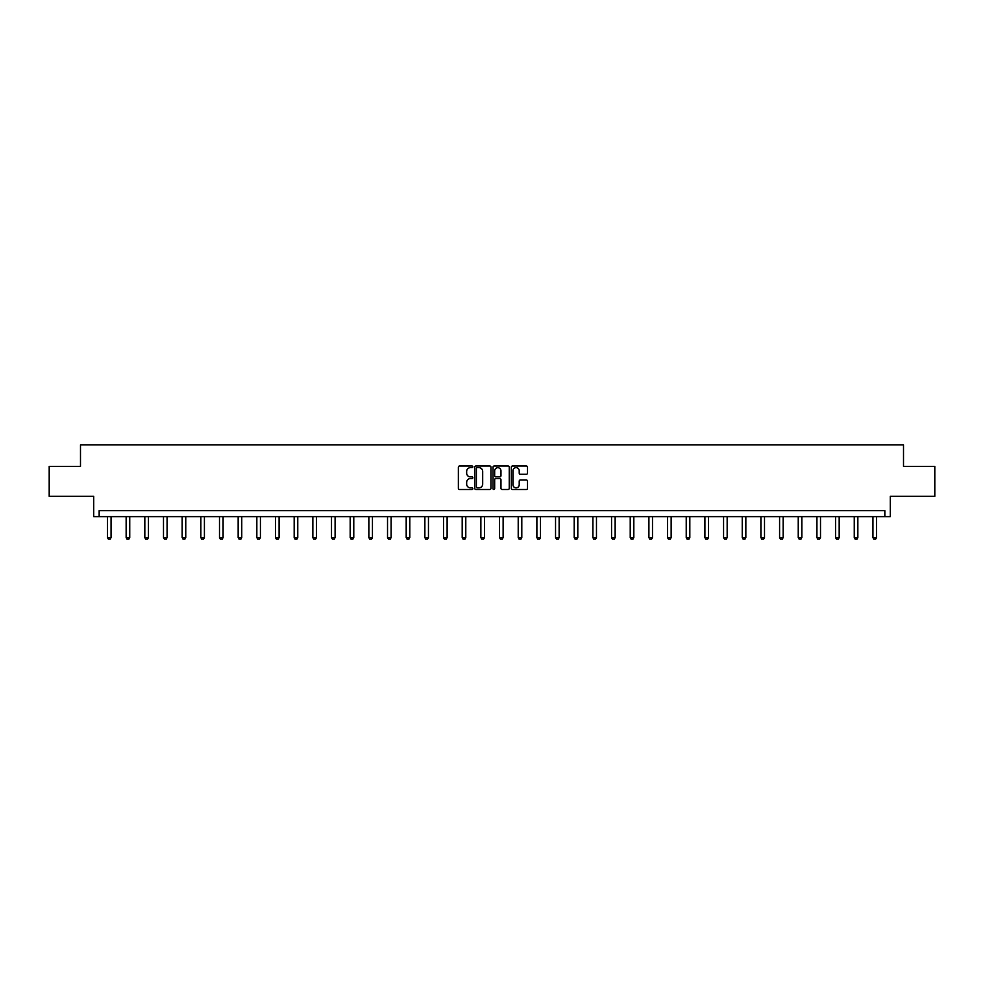 <?xml version="1.0" encoding="UTF-8"?>
<svg xmlns="http://www.w3.org/2000/svg" width="984" height="984" viewBox="0 0 984 984"><rect width="100%" height="100%" fill="white"/><g stroke="black" fill="none" stroke-linecap="round" stroke-linejoin="round"><path stroke-width="1.48" d="M472.849 466.822A0.824 0.824 0 0 0 472.025 465.998L459.553 465.998A1.181 1.181 0 0 0 458.372 467.179L458.372 488.322A1.181 1.181 0 0 0 459.553 489.491L472.025 489.491A0.824 0.824 0 0 0 472.849 488.667A0.824 0.824 0 0 0 472.025 487.855L470.413 487.855A3.764 3.764 0 0 1 466.662 484.091L466.662 482.332A3.764 3.764 0 0 1 470.413 478.568L472.025 478.568A0.824 0.824 0 0 0 472.849 477.744A0.824 0.824 0 0 0 472.025 476.92L470.413 476.92A3.764 3.764 0 0 1 466.662 473.169L466.662 471.397A3.764 3.764 0 0 1 470.413 467.646L472.025 467.646A0.824 0.824 0 0 0 472.849 466.822M49.2 466.379L49.2 496.293L93.714 496.293L93.714 516.637L890.286 516.637L890.286 496.293L934.8 496.293L934.8 466.379L903.509 466.379L903.509 444.842L80.491 444.842L80.491 466.379L49.2 466.379M526.329 474.276A1.181 1.181 0 0 0 527.51 473.107L527.51 467.179A1.181 1.181 0 0 0 526.329 465.998L512.467 465.998A1.181 1.181 0 0 0 511.299 467.179L511.299 488.322A1.181 1.181 0 0 0 512.467 489.491L526.329 489.491A1.181 1.181 0 0 0 527.51 488.322L527.51 481.151A1.181 1.181 0 0 0 526.329 479.983L520.401 479.983A1.181 1.181 0 0 0 519.22 481.151L519.22 484.706A3.136 3.136 0 0 1 516.083 487.855A3.136 3.136 0 0 1 512.935 484.706L512.935 470.782A3.136 3.136 0 0 1 516.083 467.646A3.136 3.136 0 0 1 519.22 470.782L519.22 473.107A1.181 1.181 0 0 0 520.401 474.276L526.329 474.276M884.837 516.637L884.837 510.659L99.163 510.659L99.163 516.637M490.967 467.179A1.181 1.181 0 0 0 489.798 465.998L475.936 465.998A1.181 1.181 0 0 0 474.755 467.179L474.755 488.322A1.181 1.181 0 0 0 475.936 489.491L489.798 489.491A1.181 1.181 0 0 0 490.967 488.322L490.967 467.179M494.202 465.998L508.064 465.998A1.181 1.181 0 0 1 509.245 467.179L509.245 488.322A1.181 1.181 0 0 1 508.064 489.491L502.135 489.491A1.181 1.181 0 0 1 500.954 488.322L500.954 479.749A1.181 1.181 0 0 0 499.786 478.568L495.85 478.568A1.181 1.181 0 0 0 494.669 479.749L494.669 488.667A0.824 0.824 0 0 1 493.845 489.491A0.824 0.824 0 0 1 493.033 488.667L493.033 467.179A1.181 1.181 0 0 1 494.202 465.998M477.228 467.646A0.824 0.824 0 0 0 476.404 468.47L476.404 487.031A0.824 0.824 0 0 0 477.228 487.855L478.937 487.855A3.764 3.764 0 0 0 482.689 484.091L482.689 471.397A3.764 3.764 0 0 0 478.937 467.646L477.228 467.646M500.954 470.844A3.136 3.136 0 0 0 497.818 467.707A3.136 3.136 0 0 0 494.669 470.844L494.669 475.752A1.181 1.181 0 0 0 495.85 476.92L499.786 476.92A1.181 1.181 0 0 0 500.954 475.752L500.954 470.844M107.477 516.637L107.477 537.608L111.069 537.608L111.069 516.637M111.069 537.608L110.171 539.158L108.375 539.158L107.477 537.608M126.149 516.637L126.149 537.608L129.74 537.608L129.74 516.637M129.74 537.608L128.843 539.158L127.047 539.158L126.149 537.608M144.82 516.637L144.82 537.608L148.412 537.608L148.412 516.637M148.412 537.608L147.514 539.158L145.718 539.158L144.82 537.608M163.492 516.637L163.492 537.608L167.083 537.608L167.083 516.637M167.083 537.608L166.185 539.158L164.389 539.158L163.492 537.608M182.163 516.637L182.163 537.608L185.755 537.608L185.755 516.637M185.755 537.608L184.857 539.158L183.061 539.158L182.163 537.608M200.834 516.637L200.834 537.608L204.414 537.608L204.414 516.637M204.414 537.608L203.516 539.158L201.732 539.158L200.834 537.608M219.493 516.637L219.493 537.608L223.085 537.608L223.085 516.637M223.085 537.608L222.187 539.158L220.391 539.158L219.493 537.608M238.165 516.637L238.165 537.608L241.757 537.608L241.757 516.637M241.757 537.608L240.859 539.158L239.063 539.158L238.165 537.608M256.836 516.637L256.836 537.608L260.428 537.608L260.428 516.637M260.428 537.608L259.53 539.158L257.734 539.158L256.836 537.608M275.508 516.637L275.508 537.608L279.099 537.608L279.099 516.637M279.099 537.608L278.201 539.158L276.406 539.158L275.508 537.608M294.179 516.637L294.179 537.608L297.771 537.608L297.771 516.637M297.771 537.608L296.873 539.158L295.077 539.158L294.179 537.608M312.851 516.637L312.851 537.608L316.43 537.608L316.43 516.637M316.43 537.608L315.544 539.158L313.748 539.158L312.851 537.608M331.51 516.637L331.51 537.608L335.101 537.608L335.101 516.637M335.101 537.608L334.203 539.158L332.407 539.158L331.51 537.608M350.181 516.637L350.181 537.608L353.773 537.608L353.773 516.637M353.773 537.608L352.875 539.158L351.079 539.158L350.181 537.608M368.852 516.637L368.852 537.608L372.444 537.608L372.444 516.637M372.444 537.608L371.546 539.158L369.75 539.158L368.852 537.608M387.524 516.637L387.524 537.608L391.115 537.608L391.115 516.637M391.115 537.608L390.217 539.158L388.422 539.158L387.524 537.608M406.195 516.637L406.195 537.608L409.787 537.608L409.787 516.637M409.787 537.608L408.889 539.158L407.093 539.158L406.195 537.608M424.867 516.637L424.867 537.608L428.458 537.608L428.458 516.637M428.458 537.608L427.56 539.158L425.764 539.158L424.867 537.608M443.526 516.637L443.526 537.608L447.117 537.608L447.117 516.637M447.117 537.608L446.219 539.158L444.424 539.158L443.526 537.608M462.197 516.637L462.197 537.608L465.789 537.608L465.789 516.637M465.789 537.608L464.891 539.158L463.095 539.158L462.197 537.608M480.868 516.637L480.868 537.608L484.46 537.608L484.46 516.637M484.46 537.608L483.562 539.158L481.766 539.158L480.868 537.608M499.54 516.637L499.54 537.608L503.132 537.608L503.132 516.637M503.132 537.608L502.234 539.158L500.438 539.158L499.54 537.608M518.211 516.637L518.211 537.608L521.803 537.608L521.803 516.637M521.803 537.608L520.905 539.158L519.109 539.158L518.211 537.608M536.883 516.637L536.883 537.608L540.474 537.608L540.474 516.637M540.474 537.608L539.576 539.158L537.781 539.158L536.883 537.608M555.542 516.637L555.542 537.608L559.133 537.608L559.133 516.637M559.133 537.608L558.236 539.158L556.44 539.158L555.542 537.608M574.213 516.637L574.213 537.608L577.805 537.608L577.805 516.637M577.805 537.608L576.907 539.158L575.111 539.158L574.213 537.608M592.885 516.637L592.885 537.608L596.476 537.608L596.476 516.637M596.476 537.608L595.578 539.158L593.783 539.158L592.885 537.608M611.556 516.637L611.556 537.608L615.148 537.608L615.148 516.637M615.148 537.608L614.25 539.158L612.454 539.158L611.556 537.608M630.227 516.637L630.227 537.608L633.819 537.608L633.819 516.637M633.819 537.608L632.921 539.158L631.125 539.158L630.227 537.608M648.899 516.637L648.899 537.608L652.49 537.608L652.49 516.637M652.49 537.608L651.592 539.158L649.797 539.158L648.899 537.608M667.57 516.637L667.57 537.608L671.149 537.608L671.149 516.637M671.149 537.608L670.252 539.158L668.456 539.158L667.57 537.608M686.229 516.637L686.229 537.608L689.821 537.608L689.821 516.637M689.821 537.608L688.923 539.158L687.127 539.158L686.229 537.608M704.901 516.637L704.901 537.608L708.492 537.608L708.492 516.637M708.492 537.608L707.594 539.158L705.799 539.158L704.901 537.608M723.572 516.637L723.572 537.608L727.164 537.608L727.164 516.637M727.164 537.608L726.266 539.158L724.47 539.158L723.572 537.608M742.244 516.637L742.244 537.608L745.835 537.608L745.835 516.637M745.835 537.608L744.937 539.158L743.141 539.158L742.244 537.608M760.915 516.637L760.915 537.608L764.506 537.608L764.506 516.637M764.506 537.608L763.609 539.158L761.813 539.158L760.915 537.608M779.586 516.637L779.586 537.608L783.166 537.608L783.166 516.637M783.166 537.608L782.268 539.158L780.484 539.158L779.586 537.608M798.245 516.637L798.245 537.608L801.837 537.608L801.837 516.637M801.837 537.608L800.939 539.158L799.143 539.158L798.245 537.608M816.917 516.637L816.917 537.608L820.508 537.608L820.508 516.637M820.508 537.608L819.611 539.158L817.815 539.158L816.917 537.608M835.588 516.637L835.588 537.608L839.18 537.608L839.18 516.637M839.18 537.608L838.282 539.158L836.486 539.158L835.588 537.608M854.26 516.637L854.26 537.608L857.851 537.608L857.851 516.637M857.851 537.608L856.953 539.158L855.158 539.158L854.26 537.608M872.931 516.637L872.931 537.608L876.523 537.608L876.523 516.637M876.523 537.608L875.625 539.158L873.829 539.158L872.931 537.608"/></g></svg>
